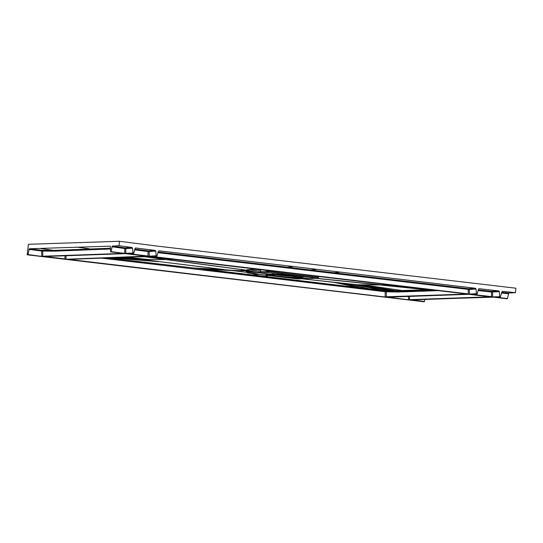 <?xml version="1.0" encoding="UTF-8"?>
<svg xmlns="http://www.w3.org/2000/svg" width="543" height="543" viewBox="0 0 543 543"><rect width="100%" height="100%" fill="white"/><g stroke="black" fill="none" stroke-linecap="round" stroke-linejoin="round"><path stroke-width="0.81" d="M411.35 299.926L424.463 301.48L423.574 301.732L27.15 254.803L28.46 244.289L119.426 241.268L119.046 245.735L131.908 247.445L132.533 248.178L133.083 253.282L125.962 253.54L110.657 251.843L110.277 246.155L29.315 248.762L28.039 254.552L27.15 254.803M424.463 301.48L424.802 299.451M507.074 298.772L493.458 297.157L507.372 298.759L508.737 293.016L501.725 292.344M119.426 241.268L156.71 246.027L515.85 288.197L515.47 292.663L508.737 293.016M28.894 249.427L41.716 251.002L41.655 256.167L42.917 256.479L27.903 254.776M124.605 253.337L110.657 251.843L124.571 253.493M135.628 247.947L135.017 248.518L133.87 253.16L133.083 253.282M127.062 253.581L133.626 253.35M158.162 251.986L287.104 267.217A4096.134 1873.873 96.8 0 1 293.906 266.572L159.051 250.812L158.312 251.382L156.975 256.113L147.886 256.208L156.187 255.801L155.861 251.097L155.23 250.364A516.04 238.106 85.5 0 1 148.49 250.839A0.794 0.706 -92.3 0 1 149.121 251.572L155.861 251.097M150.384 256.344L156.941 256.113M479.089 288.713L478.478 289.283L477.141 294.014L468.052 294.109L476.36 293.702L476.035 288.998L475.396 288.265L468.657 288.74L469.288 289.473L468.242 289.405L468.195 293.885L150.906 256.323M470.55 294.245L469.994 294.265M502.451 291.326L501.834 291.896L500.463 296.77L491.374 296.865L470.435 294.387M493.872 297.007L500.429 296.77M492.128 297.069L493.472 297.157M424.327 301.704L410.27 299.967L492.073 297.069M125.263 253.642L148.042 256.344L66.239 259.235L43.46 256.54L125.263 253.642L43.61 256.384M468.813 294.306L491.53 297.001L409.727 299.899L387.01 297.204M148.578 256.405L467.774 294.116L386.406 297.136L67.217 259.425L148.639 256.405M131.908 247.445L125.182 247.879L125.806 248.613L124.754 248.545L125.182 247.879L112.313 246.088L110.948 251.837M112.313 246.088L119.046 245.735M499.675 296.464L499.343 291.645L498.705 290.912L479.225 288.713M293.906 266.572L475.396 288.265M135.499 247.968L155.23 250.364M502.574 291.326L515.47 292.663M478.166 290.566L491.564 292.025L491.972 291.36L492.61 292.093L492.562 296.716L491.374 296.865M478.335 289.874L491.972 291.36L498.705 290.912M471.08 294.225L491.51 296.648L491.564 292.025L499.343 291.645M469.451 294.197L469.288 289.473L476.035 288.998M157.993 252.678L286.697 267.882A0.794 0.36 96.8 0 1 287.104 267.217L310.44 269.98A4096.134 1873.9 96.7 0 1 317.241 269.335M310.44 269.98L333.782 272.742A4096.134 1873.9 96.7 0 1 340.583 272.097M333.375 273.407A0.794 0.36 -83.2 0 1 333.782 272.742L468.657 288.74A0.794 0.36 -83.2 0 0 468.242 289.405L286.697 267.882M149.284 256.296L149.121 251.572L148.069 251.504L148.022 255.984L127.585 253.567M111.899 246.753L124.754 248.545L124.707 253.221L125.962 253.54M111.084 251.613L124.564 253.445M132.872 253.038L125.752 253.296L125.806 248.613L132.533 248.178M292.514 276.244A11.885 0.747 4.9 0 1 278.715 275.199A11.885 0.747 4.9 0 1 275.79 274.812M273.618 274.812A11.885 0.747 -175.1 0 0 272.267 275.036A11.885 0.747 -175.1 0 0 281.254 276.536A11.885 0.747 -175.1 0 0 294.605 277.297A11.885 0.747 -175.1 0 0 295.949 277.066A11.885 0.747 -175.1 0 0 286.962 275.572A11.885 0.747 -175.1 0 0 273.618 274.812M298.826 277.521L298.385 277.5A14.79 0.93 4.9 0 1 295.249 277.616L297.028 277.968L296.132 278.192L289.039 277.351A14.79 0.93 4.9 0 1 269.898 275.084L266.246 274.751L266.192 274.317L269.83 274.602A14.79 0.93 4.9 0 1 272.966 274.493L271.195 274.14L272.091 273.916L279.183 274.758A14.79 0.93 4.9 0 1 298.324 277.025L301.969 277.351L302.03 277.792L298.826 277.521L302.756 278.036A13.202 10.846 97 0 1 303.109 278.057L308.675 278.586L297.734 278.817M298.324 277.025L303.184 276.74L303.815 275.742L282.889 273.265L282.211 274.256L279.183 274.758M276.842 274.378L281.851 274.215L282.489 273.217L268.676 271.398L268.378 272.45L267.584 271.385L260.633 271.704L261.617 272.756L268.378 272.45L317.071 278.213L318.517 277.398L318.87 276.489M278.647 274.697L281.111 274.432M247.852 272.925L246.848 271.839L247.649 272.919L259.371 272.756L267.414 273.848L259.622 272.749L261.522 272.756L260.545 271.704L249.454 271.88L249.359 271.249L260.287 270.041L260.063 269.532M258.373 271.697L259.371 272.756L258.644 271.69M266.192 274.317L266.165 273.862L265.147 273.618A13.202 10.799 103.1 0 1 265.5 273.631L269.389 274.588M267.414 273.848L272.966 274.493M273 274.459L267.4 273.821L271.195 274.14M269.83 274.602L266.579 273.882M289.039 277.351L283.792 277.337L247.601 272.912M297.591 278.81L261.013 274.643M266.715 274.941L269.898 275.084M269.45 275.023L266.246 274.751M289.568 277.405L283.758 277.337M295.059 278.586L284.003 277.364M291.374 277.731L287.132 277.358M295.222 277.649L302.756 278.07L295.249 277.616M317.071 278.213L318.096 277.249L318.436 277.405L317.071 278.213L308.919 278.579M300.17 278.864L308.987 278.586L302.03 277.792M297.028 277.968L300.829 277.935M298.385 277.5L301.67 277.907M301.528 276.849L303.544 276.781L304.209 275.79L318.436 277.405M298.772 277.079L301.949 276.896L301.969 277.351M267.373 270.394L267.584 271.385L268.676 271.398L268.853 270.57M259.968 269.518L260.545 271.704L260.287 270.041M245.918 270.577L241.214 270.014L246.624 270.217L247.635 271.31L246.766 271.324L246.848 271.839L247.717 271.846L247.635 271.31L249.359 271.249L248.348 270.149L246.366 269.878L255.583 269.002M247.214 271.5L246.563 271.324L247.235 271.995M310.644 278.573L311.01 278.566M468.093 294.001L149.97 256.5L66.775 259.303M246.529 272.308A939.186 429.656 96.7 0 1 246.671 272.321L144.757 259.832L144.044 259.5L145.13 259.486L167.196 259.581L144.689 256.547M244.649 269.946L167.196 259.581L173.251 259.255M106.835 257.884L206.191 269.457L105.905 257.918M268.059 275.566L264.943 276.428L206.191 269.457L231.196 270.489M257.592 269.24L248.348 270.149L246.366 269.878M245.545 270.244L246.563 271.324L245.545 270.244L246.726 270.557M246.325 270.17L245.755 270.244M387.79 284.647L381.736 284.973L430.26 289.677M316.27 278.294L381.736 284.973L357.443 284.763L302.512 278.878M433.613 290.077L428.441 289.745L401.996 290.519L406.307 290.98L397.422 291.265L385.639 291.055L250.866 274.975L250.445 275.64L101.236 258.088M359.88 284.885L395.874 290.681L401.996 290.519L364.081 284.994M395.874 290.681L359.649 284.878M357.443 284.763L392.643 290.702L395.555 290.688M386.406 297.136L386.249 291.788L385.204 291.72L385.639 291.055L386.249 291.788L398.06 291.998L397.422 291.265L360.097 287.878L264.943 276.428M467.048 294.034L385.15 296.824L385.204 291.72L250.445 275.64M67.861 259.269L385.007 297.048M438.52 290.654L398.06 291.998M248.192 271.296L247.18 270.197L246.149 270.231L247.16 271.324M123.56 253.371L42.707 256.235L42.761 251.07L41.716 251.002L42.144 250.337L42.761 251.07L54.558 251.137L110.575 248.972M28.039 254.552L41.519 256.384M110.575 248.232L53.933 250.404L42.144 250.337L29.315 248.762M125.318 253.642L147.92 256.099M146.881 256.133L66.239 259.235M66.063 255.746L66.029 258.991L64.841 259.147M491.408 296.756L468.785 294.306L387.105 297.041M408.499 296.444L408.465 299.587L409.727 299.899M388.028 297.17L408.329 299.811M124.72 253.581L42.917 256.479M147.886 256.208L126.947 253.73M468.052 294.109L150.262 256.486M499.893 296.709L492.772 296.96M507.372 298.759L493.75 297.15M386.949 297.204L468.752 294.306M134.684 249.848L148.069 251.504A0.794 0.36 -83.2 0 1 148.49 250.839L134.861 249.156M282.489 273.217L282.889 273.265M249.76 273.224L260.789 274.615M298.467 278.83L300.327 278.864M310.772 278.573L309.076 278.579M316.236 278.281L316.603 278.254M318.096 277.249L318.273 276.421M303.815 275.742L304.209 275.79M267.516 272.518L266.511 271.473L266.246 270.265M250.452 272.98L249.454 271.88L247.71 271.846L248.714 272.946M297.157 278.79L298.616 278.837M166.599 259.595L143.956 256.574M244.269 269.959L143.562 256.588M149.549 259.595L125.691 257.219M145.341 259.486L121.992 257.348M145.13 259.486L121.808 257.355M144.044 259.5L120.274 257.409M246.067 270.719A946.68 433.076 96.8 0 1 224.639 269.688L144.757 259.832L117.078 257.525M150.94 260.728L112.944 257.667M158.217 261.638L109.462 257.796M246.651 272.294L224.639 269.688A939.186 429.656 -83.2 0 0 223.187 269.545L194.102 268.045M258.923 274.398L250.866 274.975L227.531 272.213A0.794 0.36 -83.2 0 0 227.11 272.878M260.28 270.041L262.031 269.762M381.132 284.987L431.828 290.138L432.479 290.872M315.585 278.349L427.008 289.792M302.818 278.871L351.348 284.288L384.702 290.329M342.158 283.365L371.493 289.147M334.875 282.55L360.097 287.878M433.402 290.838L432.751 290.105L406.307 290.98L406.945 291.713M227.531 272.213L204.195 269.45L203.774 270.115M501.556 293.037L508.323 293.682M494.395 296.987L507.508 298.541M54.558 251.137L53.933 250.404L41.044 248.613M89.873 249.481L89.249 248.748L76.414 247.079M44.54 256.506L64.977 258.923L65.011 255.78M490.37 296.79L409.517 299.655L409.551 296.403M149.977 256.201L156.975 256.113M126.539 253.601L133.653 253.35M310.874 278.579L317.288 278.206M246.06 270.468L245.545 270.373L246.488 271.867L247.683 272.932L249.726 273.224M295.08 278.593L297.136 278.79M500.463 296.77L493.465 296.865M493.458 297.157L410.42 299.804"/></g></svg>
